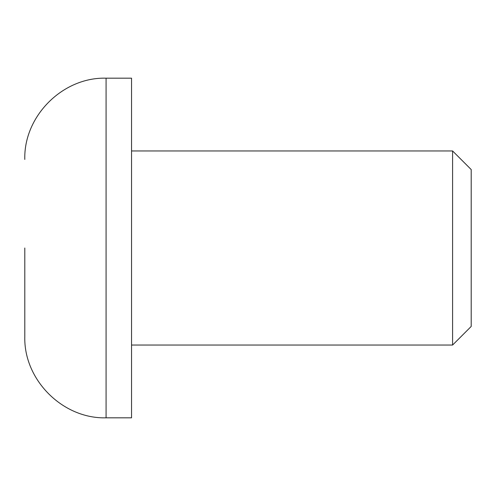 <?xml version="1.0" encoding="UTF-8"?>
<svg xmlns="http://www.w3.org/2000/svg" width="496" height="496" viewBox="0 0 496 496"><rect width="100%" height="100%" fill="white"/><g stroke="black" fill="none" stroke-linecap="round" stroke-linejoin="round"><path stroke-width="0.74" d="M24.8 248L24.8 336.555L24.8 248M452.594 150.958L471.2 169.558L471.2 326.442L452.594 345.042L452.594 150.958L131.545 150.958M106.076 417.824L106.076 78.176L131.545 78.176L131.545 417.824L106.076 417.824C62.763 419.033 23.591 379.868 24.8 336.555M106.076 78.176C62.763 76.967 23.591 116.132 24.8 159.445M452.594 345.042L131.545 345.042"/></g></svg>
